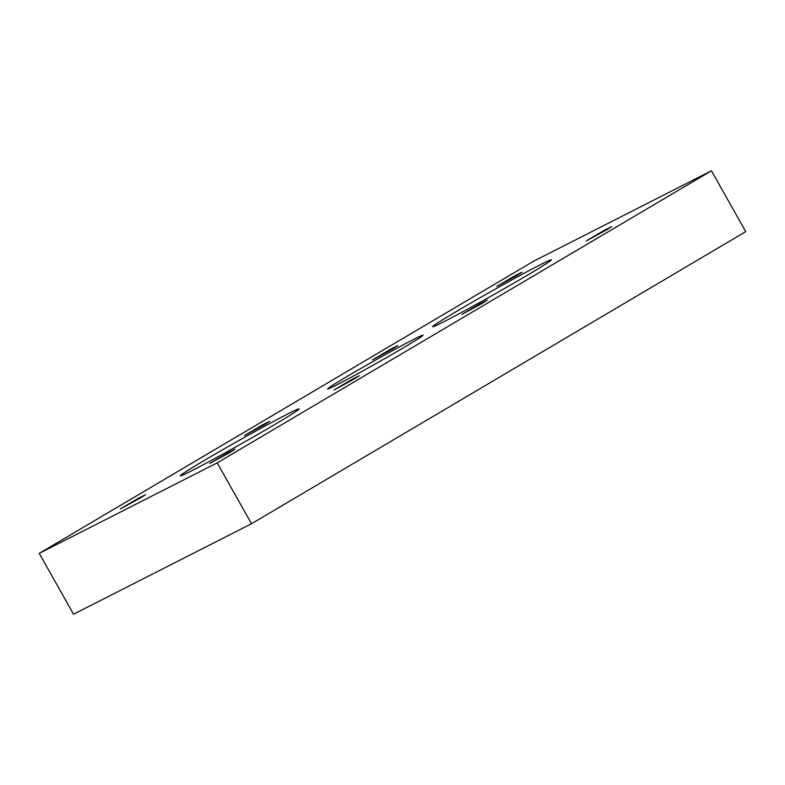 <?xml version="1.0" encoding="UTF-8"?>
<svg xmlns="http://www.w3.org/2000/svg" width="785" height="785" viewBox="0 0 785 785"><rect width="100%" height="100%" fill="white"/><g stroke="black" fill="none" stroke-linecap="round" stroke-linejoin="round"><path stroke-width="1.18" d="M403.235 347.883A54.754 1.629 -29.4 0 0 423.056 335.244A54.754 1.629 -29.4 0 0 397.377 348.02A54.754 1.629 -29.4 0 0 347.47 376.241A54.754 1.629 -29.4 0 0 327.688 388.977A54.754 1.629 -29.4 0 0 354.594 375.426A54.754 1.629 -29.4 0 0 403.235 347.883M229.76 452.552L235.029 449.177L228.033 452.68L209.664 463.474L229.76 452.552M140.27 498.063L145.539 494.687L138.543 498.19L120.164 508.984L140.27 498.063M264.545 424.616L269.824 421.241L262.828 424.744L244.449 435.538L264.545 424.616M354.045 379.106L359.314 375.73L352.318 379.233L333.939 390.027L354.045 379.106M482.029 303.471L487.308 300.096L480.312 303.599L461.933 314.392L482.029 303.471M392.539 348.982L397.809 345.606L390.812 349.109L372.433 359.903L392.539 348.982M606.314 230.025L611.584 226.649L604.587 230.152L586.218 240.946L606.314 230.025M516.815 275.535L522.094 272.159L515.097 275.663L496.719 286.456L516.815 275.535M274.446 424.705A68.167 2.021 -29.4 0 0 299.134 408.897A68.167 2.021 -29.4 0 0 266.38 425.293A68.167 2.021 -29.4 0 0 205.032 460.01A68.167 2.021 -29.4 0 0 180.354 475.818A68.167 2.021 -29.4 0 0 213.108 459.421A68.167 2.021 -29.4 0 0 274.446 424.705M526.725 275.623A68.167 2.021 -29.4 0 0 551.404 259.815A68.167 2.021 -29.4 0 0 518.649 276.212A68.167 2.021 -29.4 0 0 457.302 310.929A68.167 2.021 -29.4 0 0 432.623 326.737A68.167 2.021 -29.4 0 0 465.377 310.34A68.167 2.021 -29.4 0 0 526.725 275.623M251.504 523.723L745.75 231.644L711.455 170.777L533.496 261.277L39.25 553.356L73.545 614.223L251.504 523.723L217.2 462.856L711.455 170.777M39.25 553.356L217.2 462.856"/></g></svg>
